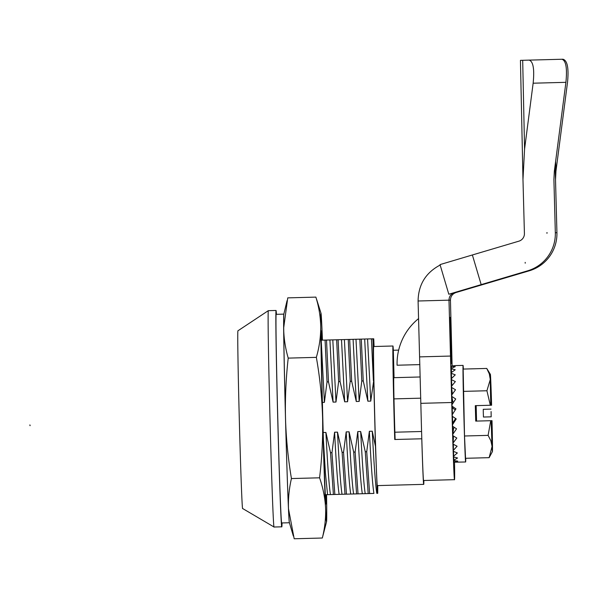 <?xml version="1.0" encoding="UTF-8"?>
<svg xmlns="http://www.w3.org/2000/svg" width="598" height="598" viewBox="0 0 598 598"><rect width="100%" height="100%" fill="white"/><g stroke="black" fill="none" stroke-linecap="round" stroke-linejoin="round"><path stroke-width="0.9" d="M562.142 59.254L563.002 59.232C567.397 60.518 568.9 68.209 567.524 82.307L555.946 171.222L555.52 179.849L556.932 232.704A38.646 38.646 89.2 0 1 529.297 270.789L455.773 292.594M481.173 284.618L472.375 254.972L440.023 264.6L448.814 294.238L527.69 270.804A38.646 38.646 -90.8 0 0 555.325 232.727L553.905 179.557L554.339 171.245L565.91 82.33L533.147 83.204C534.56 69.106 533.222 61.415 529.133 60.121L520.439 60.361L522.973 179.535L524.573 149.074L533.147 83.204M472.375 254.972L518.892 241.166A7.729 7.729 -90.8 0 0 524.416 233.549L522.973 179.535M546.542 232.958L547.379 232.936L546.542 232.958M525.208 263.195L525.186 262.387L525.208 263.195M448.814 294.238L454.502 292.549C450.952 293.85 449.113 296.391 448.986 300.166L450.444 300.151L452.11 365.744M451.811 391.346L451.901 394.785M452.013 398.993L452.148 404.039M455.601 418.51L453.351 422.039L452.529 424.707A48.311 0.531 88.5 0 0 452.574 426.232L456.521 428.818L452.821 434.268L453.546 428.549L452.806 428.056L452.753 426.352L452.888 431.696M449.928 317.688A57.969 57.969 89.2 0 1 450.429 317.403L451.669 363.763L451.161 363.771L449.92 317.411L450.429 317.403M561.896 59.247L529.133 60.121L561.896 59.247C565.985 60.54 567.323 68.232 565.91 82.33M451.669 386.061L451.595 382.884M454.54 462.209A65.698 0.718 -91.5 0 1 454.517 479.671L423.608 480.5A65.698 0.718 -91.5 0 1 420.835 403.336L418.084 300.996C418.376 284.67 425.731 272.688 440.15 265.041M454.517 479.671A65.698 0.718 -91.5 0 1 451.744 402.506L448.986 300.166L418.084 300.996M419.684 356.879L450.593 356.049M418.585 318.584A57.969 57.969 -90.8 0 0 397.079 365.221L419.878 364.616M397.079 365.221L419.878 364.608M454.502 292.549L455.982 292.534C452.432 293.827 450.586 296.369 450.444 300.151M453.105 438.984L453 435.755M394.874 432.212L421.605 431.494M420.708 398.171L393.985 398.888M489.134 457.664L492.072 446.422A38.646 0.426 88.5 0 0 492.431 451.587L489.134 457.664L465.543 458.292L464.519 435.994L463.158 369.071L486.75 368.443L490.367 374.333A38.646 0.426 88.5 0 0 490.285 379.506L489.306 373.885L486.75 368.443M488.11 435.366L490.734 420.708L491.182 420.693A38.646 0.426 88.5 0 0 492.072 446.422L490.883 440.808L488.11 435.366L464.519 435.994M490.323 405.25L475.305 405.653L490.323 405.25L486.922 390.756L463.33 391.384M486.922 390.756L490.285 379.506A38.646 0.426 88.5 0 0 490.771 405.242M476.569 421.082L476.158 405.638L491.601 405.227A38.646 0.426 88.5 0 0 490.711 379.498A38.646 0.426 88.5 0 0 490.367 374.333M475.305 405.653L475.724 421.104L490.734 420.708M492.431 451.587A38.646 0.426 88.5 0 0 492.498 446.414A38.646 0.426 88.5 0 0 492.012 420.678L492.221 443.865L491.272 420.693L491.922 420.686M452.394 394.082L451.61 387.467L455.519 389.754L451.767 394.986A48.311 0.531 88.5 0 0 451.796 396.429L455.721 398.971L451.991 404.629A48.311 0.531 88.5 0 0 452.028 406.169L455.96 408.853L452.245 414.683A48.311 0.531 88.5 0 0 452.29 416.245L456.229 418.944L452.529 424.707M452.821 434.268A48.311 0.531 88.5 0 0 452.865 435.673L456.812 438.042L453.112 442.939A48.311 0.531 88.5 0 0 453.149 444.172L457.096 446.213L453.381 450.339A48.311 0.531 88.5 0 0 453.426 451.348L457.358 452.963L453.628 456.154A48.311 0.531 88.5 0 0 453.665 456.894L457.59 458.008L453.837 460.131A48.311 0.531 88.5 0 0 453.867 460.572L457.776 461.125L453.994 462.09A48.311 0.531 88.5 0 0 454.017 462.202L465.64 461.977A48.311 0.531 88.5 0 0 465.745 458.292M453.546 428.549L454.323 427.383M452.462 416.365L452.679 423.713M453.075 435.8L453.172 438.521M451.864 385.815L451.468 379.655L455.362 381.584L451.58 386.173A48.311 0.531 88.5 0 0 451.61 387.467M453.598 402.17L452.081 401.183L452.821 401.587L451.796 396.429M452.806 428.056L452.925 431.532M475.806 416.253L476.225 416.268L476.105 417.8L475.806 416.275L475.694 405.646M451.505 366.021L455.332 365.595L451.415 366.043A48.311 0.531 88.5 0 0 451.4 366.253L455.25 366.656L451.363 368.286A48.311 0.531 88.5 0 0 451.363 368.809L455.228 369.773L451.378 372.524A48.311 0.531 88.5 0 0 451.385 373.346L455.265 374.826L451.453 378.571A48.311 0.531 88.5 0 0 451.468 379.655M476.158 405.638L491.601 405.227M475.769 405.646L475.769 408.95M455.31 409.869L452.238 407.776L452.978 408.255L452.028 406.169M451.46 368.233L451.4 366.253M451.565 378.452L451.385 373.346M453.351 422.039L452.604 421.523M490.853 405.235L490.562 382.055L491.511 405.227M453.381 450.339L453.419 444.314M453.516 436.069L453.112 442.939M463.36 369.071A48.311 0.531 88.5 0 0 463.054 365.393A48.311 0.531 88.5 0 0 464.534 437.833A48.311 0.531 88.5 0 0 465.64 461.977M476.105 421.104L476.008 417.8M453.77 456.932L453.837 460.131M475.866 408.942L476.068 410.475L475.657 410.512M451.483 372.442L451.363 368.809M453.964 460.587L453.994 462.09M476.225 416.268L476.068 410.475M476.105 417.8L476.187 421.097M453.538 451.4L453.628 456.154M452.223 407.089L452.409 414.429M451.901 391.765L451.946 394.717M452.081 401.183L452.155 404.368M452.036 399.068L452.081 401.138M322.434 340.15A104.351 1.144 88.5 0 0 321.888 327.099A104.351 1.144 88.5 0 0 320.984 313.21A104.351 1.144 88.5 0 0 320.745 327.113C320.722 337.212 319.257 347.289 316.349 357.357C319.87 377.248 321.948 397.281 322.584 417.456A104.351 1.144 88.5 0 0 325.574 507.792C325.94 517.883 324.856 527.959 322.322 538.021L326.56 521.68A104.351 1.144 88.5 0 0 326.717 507.777A104.351 1.144 88.5 0 0 326.568 494.695M322.322 538.021L294.186 538.768L288.49 508.778C288.116 498.702 289.103 488.626 291.435 478.557C288.109 458.659 286.128 438.618 285.5 418.45C285.052 398.283 285.956 378.168 288.214 358.112C285.343 348.193 283.826 338.191 283.654 328.108A104.351 1.144 88.5 0 0 285.5 418.45A104.351 1.144 88.5 0 0 288.49 508.778A104.351 1.144 88.5 0 0 289.387 522.659L293.349 536.025M316.349 357.357L288.214 358.112M287.047 300.674L283.811 314.212A104.351 1.144 88.5 0 0 283.654 328.108L287.743 297.871L315.879 297.116C318.943 307.021 320.565 317.022 320.745 327.113A104.351 1.144 88.5 0 0 322.584 417.456C323.025 437.646 322.023 457.762 319.571 477.809L291.435 478.557M319.571 477.809C323.01 487.714 325.013 497.708 325.574 507.792A104.351 1.144 88.5 0 0 326.56 521.68M326.224 494.703A86.568 0.949 -91.5 0 1 326.03 503.972A86.568 0.949 -91.5 0 1 322.778 417.456A86.568 0.949 -91.5 0 1 321.403 330.918A86.568 0.949 -91.5 0 1 322.09 340.15M283.856 314.122A104.351 1.144 88.5 0 0 286.763 461.723A104.351 1.144 88.5 0 0 289.432 522.749M283.833 314.129L276.127 314.331A104.351 1.144 88.5 0 0 279.034 461.925A104.351 1.144 88.5 0 0 281.71 522.958L289.41 522.749M333.4 494.501L330.515 452.686L325.903 432.444C327.622 465.805 329.132 486.525 330.447 494.583L373.563 493.44M373.444 493.447L365.916 493.642M325.372 494.718L330.447 494.583M330.537 494.591L327.203 494.681M327.091 494.681L325.626 494.725M338.677 494.374L331.143 494.568M342.131 494.277L338.789 494.367M350.264 494.06L342.736 494.262M353.717 493.97L350.383 494.06M361.857 493.754L354.322 493.955M365.311 493.656L361.969 493.746M368.174 493.574L365.281 451.759L360.669 431.517C362.388 464.878 363.905 485.591 365.221 493.656M374.101 346.504L373.735 338.789L372.868 338.804L373.062 342.333A85.028 0.934 88.5 0 0 373.705 380.664L375.454 446.295L372.262 431.203L369.362 431.278L366.731 451.714L369.616 493.537M372.868 338.804L321.216 340.187L324.4 402.349L327.031 381.913L328.481 381.875L333.093 402.118L335.994 402.035L338.625 381.599L340.068 381.561L344.68 401.804L347.58 401.729L350.211 381.292L351.661 381.255L356.273 401.497L359.174 401.415L361.797 380.978L363.248 380.941L367.86 401.183L370.76 401.109L373.705 380.664M325.065 340.083L327.031 381.913M325.903 432.444L323.002 432.518M330.515 452.686L331.965 452.649L334.85 494.464M360.669 431.517L357.776 431.592L355.145 452.028L353.695 452.066L349.083 431.823L346.182 431.898L343.551 452.335L342.108 452.38L337.489 432.13L334.596 432.212L331.965 452.649M365.281 451.759L366.731 451.714M322.389 402.402L324.4 402.349M377.727 493.328L377.764 485.591M394.06 377.674L393.327 350.256A69.562 0.762 88.5 0 0 392.953 346.003L392.953 346.003A69.562 0.762 88.5 0 0 394.74 439.508L421.777 438.783A69.562 0.762 88.5 0 0 423.713 484.365A69.562 0.762 88.5 0 0 423.862 480.493M423.713 484.365L377.353 485.598A69.562 0.762 -91.5 0 1 374.737 416.081A69.562 0.762 -91.5 0 1 373.638 346.519L392.953 346.003M393.327 350.256L398.664 350.114M346.182 431.898C347.901 465.266 349.419 485.98 350.734 494.045M349.083 431.823C350.794 465.184 352.312 485.905 353.627 493.963M348.245 339.462L350.211 381.292M344.396 339.567L347.58 401.729M341.503 339.642L344.68 401.804M338.102 339.731L340.068 381.561M336.652 339.769L338.625 381.599M332.809 339.873L335.994 402.035M355.989 339.26L359.174 401.415M353.089 339.335L356.273 401.497M364.675 339.021L367.86 401.183M361.282 339.111L363.248 380.941M349.688 339.425L351.661 381.255M329.909 339.956L333.093 402.118M326.515 340.045L328.481 381.875M372.262 431.203C373.974 464.571 375.492 485.284 376.807 493.343M375.454 446.295L377.338 493.328M371.418 338.842L373.391 380.672M367.576 338.946L370.76 401.109M323.428 440.3L325.432 473.093L327.555 494.666M343.551 452.335L346.444 494.157M342.108 452.38L344.994 494.195M369.362 431.278C371.081 464.646 372.591 485.359 373.914 493.425M353.695 452.066L356.58 493.881M337.489 432.13C339.208 465.498 340.725 486.211 342.041 494.277M373.047 338.797L373.062 342.333M276.44 314.324A108.216 1.189 88.5 0 0 276.022 310.467L276.022 310.467A108.216 1.189 88.5 0 0 277.734 418.675A108.216 1.189 88.5 0 0 281.808 526.816A108.216 1.189 88.5 0 0 282.024 522.944M359.832 339.148L361.797 380.978M276.022 310.467L268.3 310.676A108.216 1.189 88.5 0 0 268.293 310.676A108.216 1.189 88.5 0 0 270.004 418.884A108.216 1.189 88.5 0 0 274.078 527.025A108.216 1.189 88.5 0 0 274.086 527.025L281.808 526.816M268.293 310.676L237.899 330.821A88.893 0.972 88.5 0 0 239.312 419.706A88.893 0.972 88.5 0 0 242.653 508.532L274.078 527.025M334.596 432.212C336.308 465.573 337.825 486.286 339.141 494.352M357.776 431.592C359.488 464.952 361.005 485.673 362.321 493.731M355.145 452.028L358.03 493.843M395.121 439.493A38.646 0.426 -91.5 0 1 393.977 398.709A38.646 0.426 -91.5 0 1 393.776 376.912L393.776 376.912A38.646 0.426 -91.5 0 1 393.88 377.682M491.085 411.566L491.182 416.828L491.085 411.566M490.98 409.107L483.251 409.309L483.311 413.173L483.461 417.038L491.182 416.828M30.072 425.298L30.072 425.686L30.072 425.298M29.915 425.305L29.9 424.916L29.915 425.305M420.835 403.336L451.744 402.506M527.69 270.804L529.297 270.789M555.946 171.222L555.632 161.333M522.689 60.293L524.573 149.074M556.932 232.704L555.325 232.727M555.064 165.676L555.52 179.849M553.912 179.871L553.898 179.236M393.716 377.682L420.185 376.979M455.325 365.595L463.054 365.393M320.984 313.21L316.716 299.68"/></g></svg>
